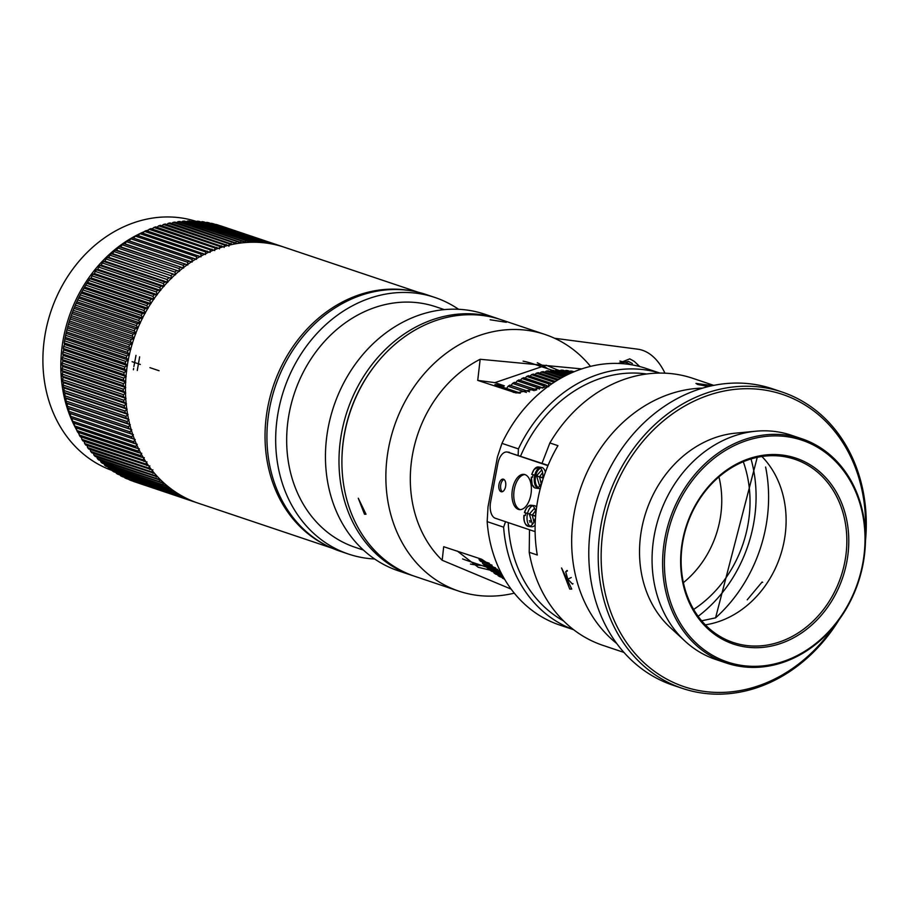 <?xml version="1.0" encoding="UTF-8"?>
<svg xmlns="http://www.w3.org/2000/svg" width="911" height="911" viewBox="0 0 911 911"><rect width="100%" height="100%" fill="white"/><g stroke="black" fill="none" stroke-linecap="round" stroke-linejoin="round"><path stroke-width="1.37" d="M65.649 335.305L66.435 331.843L127.517 352.375L129.521 354.675L126.743 355.837L65.649 335.305A135.022 113.374 108.6 0 0 65.228 337.355L126.322 357.886L128.394 360.13L125.661 361.36L64.567 340.828A135.022 113.374 108.6 0 0 64.214 342.9L64.533 344.449L127.278 365.539M66.936 329.805L67.835 326.377L128.929 346.897L130.854 349.266L128.018 350.336L66.936 329.805A135.022 113.374 108.6 0 0 66.435 331.843M68.405 324.35L69.43 320.945L130.524 341.477L132.368 343.902L129.499 344.882L68.405 324.35A135.022 113.374 108.6 0 0 67.835 326.377M70.079 318.952L71.217 315.582L132.311 336.113L134.065 338.585L131.161 339.473L70.079 318.952A135.022 113.374 108.6 0 0 69.43 320.945M71.935 313.6L73.187 310.287L134.281 330.818L135.955 333.335L133.017 334.132L71.935 313.6A135.022 113.374 108.6 0 0 71.217 315.582M73.973 308.339L75.351 305.06L136.434 325.591L138.028 328.154L135.056 328.86L73.973 308.339A135.022 113.374 108.6 0 0 73.187 310.287M76.194 303.147L77.686 299.924L138.768 320.456L140.283 323.063L137.288 323.667L76.194 303.147A135.022 113.374 108.6 0 0 75.351 305.06M78.597 298.045L80.191 294.879L141.285 315.411L142.697 318.053L139.69 318.565L78.597 298.045A135.022 113.374 108.6 0 0 77.686 299.924M81.17 293.035L82.878 289.949L143.972 310.48L145.293 313.156L142.264 313.566L81.17 293.035A135.022 113.374 108.6 0 0 80.191 294.879M83.926 288.138L85.736 285.12L146.819 305.652L148.06 308.351L145.008 308.67L83.926 288.138A135.022 113.374 108.6 0 0 82.878 289.949M86.83 283.355L88.743 280.417L149.837 300.949L150.987 303.67L147.924 303.887L86.83 283.355A135.022 113.374 108.6 0 0 85.736 285.12M89.904 278.698L91.134 277.969L91.909 275.839L153.002 296.371L154.061 299.115L150.987 299.229L89.904 278.698A135.022 113.374 108.6 0 0 88.743 280.417M93.127 274.177L94.357 273.551L95.234 271.398L156.316 291.93L157.296 294.697L154.221 294.697L93.127 274.177A135.022 113.374 108.6 0 0 91.909 275.839M96.498 269.793L97.739 269.257L98.695 267.105L159.789 287.637L160.666 290.404L157.592 290.313L96.498 269.793A135.022 113.374 108.6 0 0 95.234 271.398M100.016 265.545L101.246 265.124L102.305 262.96L163.388 283.492L164.174 286.27L161.11 286.077L100.016 265.545A135.022 113.374 108.6 0 0 98.695 267.105M103.672 261.468L104.902 261.15L106.04 258.986L167.123 279.506L167.829 282.296L164.766 281.989L103.672 261.468A135.022 113.374 108.6 0 0 102.305 262.96M107.452 257.54L108.671 257.335L109.901 255.171L170.983 275.691L171.598 278.481L107.452 257.54A135.022 113.374 108.6 0 0 106.04 258.986M111.37 253.793L112.565 253.679L113.886 251.527L174.969 272.047L175.493 274.826L111.37 253.793A135.022 113.374 108.6 0 0 109.901 255.171M115.39 250.218L116.562 250.206L117.974 248.065L179.068 268.586L179.501 271.353L115.39 250.218A135.022 113.374 108.6 0 0 113.886 251.527M119.523 246.824L120.685 246.915L122.176 244.786L183.259 265.306L183.612 268.062L119.523 246.824A135.022 113.374 108.6 0 0 117.974 248.065M123.759 243.613L124.887 243.806L126.47 241.7L187.564 262.231L187.825 264.953L123.759 243.613A135.022 113.374 108.6 0 0 122.176 244.786M128.087 240.595L129.191 240.903L130.854 238.807L191.948 259.339L192.119 262.049L128.087 240.595A135.022 113.374 108.6 0 0 126.47 241.7M133.575 238.181L135.329 236.12L196.412 256.651L196.503 259.328L132.516 237.782A135.022 113.374 108.6 0 0 130.854 238.807M138.039 235.676L139.873 233.637L200.967 254.169L200.967 256.822L137.014 235.175A135.022 113.374 108.6 0 0 135.329 236.12M142.571 233.364L144.485 231.371L205.579 251.903L205.499 254.511L141.581 232.772A135.022 113.374 108.6 0 0 139.873 233.637M147.161 231.269L149.153 229.321L210.247 249.842L210.088 252.415L146.215 230.585A135.022 113.374 108.6 0 0 144.485 231.371M151.807 229.39L153.879 227.488L214.962 248.008L214.734 250.536L150.907 228.615A135.022 113.374 108.6 0 0 149.153 229.321M218.389 248.304L155.644 226.862A135.022 113.374 108.6 0 0 153.879 227.488M156.498 227.727L158.639 225.871L219.722 246.403L219.426 248.874M223.058 246.79L160.416 225.324A135.022 113.374 108.6 0 0 158.639 225.871M161.213 226.292L163.433 224.482L224.527 245.013L224.14 247.439M227.75 245.48L165.221 224.026A135.022 113.374 108.6 0 0 163.433 224.482M165.973 225.074L168.262 223.32L229.344 243.841L228.9 246.221M232.464 244.387L170.05 222.944A135.022 113.374 108.6 0 0 168.262 223.32M170.733 224.083L173.09 222.386L234.184 242.918L233.922 244.091M237.179 243.522L174.901 222.102A135.022 113.374 108.6 0 0 173.09 222.386M176.518 222.637L177.941 221.68L239.035 242.212L238.762 243.283M241.905 242.873L179.74 221.475A135.022 113.374 108.6 0 0 177.941 221.68M181.448 222.056L182.792 221.214L243.875 241.745L243.601 242.69M246.63 242.44L184.591 221.1A135.022 113.374 108.6 0 0 182.792 221.214M186.391 221.703L187.632 220.974L248.714 241.506L248.441 242.337M251.345 242.235L189.42 220.952A135.022 113.374 108.6 0 0 187.632 220.974M191.321 221.589L192.449 220.974L253.543 241.495L253.281 242.212M256.025 242.246L194.237 221.031A135.022 113.374 108.6 0 0 192.449 220.974M196.252 221.703L197.243 221.202L258.337 241.734L258.086 242.326M260.694 242.474L199.019 221.35A135.022 113.374 108.6 0 0 197.243 221.202M201.16 222.068L202.014 221.658L262.88 242.668M265.317 242.93L203.768 221.897A135.022 113.374 108.6 0 0 202.014 221.658M206.034 222.66L267.64 243.248M269.895 243.601L208.471 222.671A135.022 113.374 108.6 0 0 206.729 222.352M210.885 223.48L272.355 244.057M274.427 244.49L213.117 223.685A135.022 113.374 108.6 0 0 211.398 223.286M215.691 224.55L277.012 245.105M278.903 245.594L217.706 224.926A135.022 113.374 108.6 0 0 216.009 224.436M220.462 225.848L281.624 246.38M221.305 226.065A135.022 113.374 108.6 0 0 220.929 225.939A135.022 113.374 108.6 0 0 220.553 225.814M194.703 501.927L133.61 481.464A135.022 113.374 108.6 0 0 134.908 481.908A135.022 113.374 108.6 0 0 135.283 482.033M190.285 500.116L129.18 479.778A135.022 113.374 108.6 0 0 130.82 480.427L192.107 500.902M185.958 498.089L124.818 477.865A135.022 113.374 108.6 0 0 126.424 478.605L187.894 499.034M181.733 495.846L120.559 475.736A135.022 113.374 108.6 0 0 122.131 476.555L183.771 496.962M120.559 475.736L120.172 475.052M177.611 493.398L116.403 473.401A135.022 113.374 108.6 0 0 117.94 474.289L179.729 494.696M116.403 473.401L115.948 472.536M173.614 490.733L173.432 491.382L112.349 470.85A135.022 113.374 108.6 0 0 113.841 471.818L175.789 492.213M112.349 470.85L111.848 469.814M169.731 487.875L169.503 488.626L108.409 468.095A135.022 113.374 108.6 0 0 109.867 469.142L171.951 489.549M108.409 468.095L107.885 466.887M165.984 484.823L165.688 485.665L104.594 465.134A135.022 113.374 108.6 0 0 105.995 466.261L168.228 486.69M104.594 465.134L104.048 463.779M162.363 481.577L161.999 482.511L100.905 461.991A135.022 113.374 108.6 0 0 102.26 463.175L164.629 483.639M100.905 461.991L100.347 460.476M158.89 478.138L158.446 479.175L97.363 458.643A135.022 113.374 108.6 0 0 98.661 459.907L161.156 480.416M97.363 458.643L96.805 456.992M155.553 474.529L155.041 475.656L93.947 455.124A135.022 113.374 108.6 0 0 95.199 456.457L157.808 477M93.947 455.124L93.116 452.346M152.866 469.78L151.773 471.944L90.69 451.423A135.022 113.374 108.6 0 0 91.886 452.813L154.597 473.424M90.69 451.423L89.938 448.633M149.848 465.908L148.664 468.072L87.581 447.552A135.022 113.374 108.6 0 0 88.709 449.009L151.522 469.677M87.581 447.552L86.921 444.762M146.99 461.877L145.714 464.041L84.621 443.509A135.022 113.374 108.6 0 0 85.702 445.035L148.607 465.772M84.621 443.509L84.063 440.73M64.214 342.9L125.308 363.421L127.46 365.596L124.773 366.917A135.022 113.374 108.6 0 0 124.5 368.978L126.72 371.096L124.09 372.485A135.022 113.374 108.6 0 0 123.885 374.546L126.185 376.585L123.611 378.054A135.022 113.374 108.6 0 0 123.486 380.115L125.843 382.085L123.327 383.611A135.022 113.374 108.6 0 0 123.281 385.683L125.707 387.562L123.258 389.156A135.022 113.374 108.6 0 0 123.281 391.218L125.775 393.017L123.384 394.679A135.022 113.374 108.6 0 0 123.475 396.729L126.037 398.437L123.714 400.168A135.022 113.374 108.6 0 0 123.885 402.195L126.492 403.824L124.238 405.611A135.022 113.374 108.6 0 0 124.488 407.616L127.153 409.164L124.978 410.998A135.022 113.374 108.6 0 0 125.297 412.979L128.018 414.437L125.912 416.316A135.022 113.374 108.6 0 0 126.31 418.274L129.066 419.641L127.039 421.565A135.022 113.374 108.6 0 0 127.506 423.501L130.319 424.765L128.371 426.735A135.022 113.374 108.6 0 0 128.906 428.637L131.765 429.798L129.886 431.814A135.022 113.374 108.6 0 0 130.501 433.67L133.393 434.741L131.605 436.779A135.022 113.374 108.6 0 0 132.289 438.601L135.215 439.569L133.507 441.653A135.022 113.374 108.6 0 0 134.259 443.429L137.219 444.295L135.591 446.39A135.022 113.374 108.6 0 0 136.411 448.132L139.394 448.895L137.857 451.013A135.022 113.374 108.6 0 0 138.745 452.699L141.752 453.359L140.305 455.5A135.022 113.374 108.6 0 0 141.262 457.128L144.291 457.698L142.925 459.85L81.842 439.318A135.022 113.374 108.6 0 0 82.855 440.89L145.84 461.706M81.842 439.318L81.364 436.54M140.305 455.5L79.223 434.968A135.022 113.374 108.6 0 0 80.168 436.608L141.262 457.128M79.223 434.968L78.824 432.213M137.857 451.013L76.775 430.482A135.022 113.374 108.6 0 0 77.663 432.167L138.745 452.699M76.775 430.482L76.467 427.749M135.591 446.39L74.508 425.87A135.022 113.374 108.6 0 0 75.328 427.601L136.411 448.132M74.508 425.87L74.281 423.148M133.507 441.653L72.413 421.121A135.022 113.374 108.6 0 0 73.176 422.898L134.259 443.429M72.413 421.121L72.288 418.422M131.605 436.779L70.511 416.259A135.022 113.374 108.6 0 0 71.195 418.081L132.289 438.601M70.511 416.259L70.466 413.594L132.733 434.513M129.886 431.814L68.803 411.282A135.022 113.374 108.6 0 0 69.418 413.138L70.466 413.594M68.803 411.282L68.837 408.652L131.173 429.593M128.371 426.735L67.277 406.204A135.022 113.374 108.6 0 0 67.824 408.105L68.837 408.652M67.277 406.204L67.391 403.607L129.795 424.583M127.039 421.565L65.956 401.045A135.022 113.374 108.6 0 0 66.423 402.969L67.391 403.607M65.956 401.045L66.139 398.483L128.599 419.481M125.912 416.316L64.818 395.795A135.022 113.374 108.6 0 0 65.216 397.754L66.139 398.483M64.818 395.795L65.091 393.29L127.586 414.289M124.978 410.998L63.884 390.466A135.022 113.374 108.6 0 0 64.214 392.459L65.091 393.29M63.884 390.466L64.225 388.018L126.777 409.028M124.238 405.611L63.155 385.08A135.022 113.374 108.6 0 0 63.406 387.095L64.225 388.018M63.155 385.08L63.565 382.677L126.151 403.71M123.714 400.168L62.62 379.636A135.022 113.374 108.6 0 0 62.791 381.675L63.565 382.677M62.62 379.636L63.11 377.291L125.729 398.335M123.384 394.679L62.29 374.159A135.022 113.374 108.6 0 0 62.392 376.197L63.11 377.291M62.29 374.159L62.848 371.87L125.49 392.926M123.258 389.156L62.164 368.636A135.022 113.374 108.6 0 0 62.187 370.686L62.848 371.87M62.164 368.636L62.779 366.416L125.456 387.471M123.327 383.611L62.244 363.09A135.022 113.374 108.6 0 0 62.187 365.152L62.779 366.416M62.244 363.09L62.916 360.927L125.616 382.005M123.611 378.054L62.517 357.522A135.022 113.374 108.6 0 0 62.392 359.594L62.916 360.927M62.517 357.522L63.258 355.438L125.98 376.516M124.09 372.485L63.007 351.953A135.022 113.374 108.6 0 0 62.802 354.026L63.258 355.438M63.007 351.953L63.793 349.938L126.527 371.028M124.773 366.917L63.69 346.385A135.022 113.374 108.6 0 0 63.406 348.457L63.793 349.938M63.69 346.385L64.533 344.449M64.567 340.828L65.228 337.355M283.116 246.847A135.022 113.374 108.6 0 0 282.011 246.471A135.022 113.374 108.6 0 0 281.647 246.346M278.8 245.446A135.022 113.374 108.6 0 0 277.103 244.968M274.211 244.216A135.022 113.374 108.6 0 0 272.491 243.806M269.565 243.203A135.022 113.374 108.6 0 0 267.823 242.884M264.862 242.417A135.022 113.374 108.6 0 0 263.097 242.189M260.113 241.87A135.022 113.374 108.6 0 0 258.337 241.734M255.331 241.563A135.022 113.374 108.6 0 0 253.543 241.495M250.514 241.472A135.022 113.374 108.6 0 0 248.714 241.506M245.674 241.62A135.022 113.374 108.6 0 0 243.875 241.745M194.703 501.995A135.022 113.374 108.6 0 0 196.002 502.439A135.022 113.374 108.6 0 0 196.377 502.565L196.4 502.553M240.834 242.007A135.022 113.374 108.6 0 0 239.035 242.212M190.262 500.31A135.022 113.374 108.6 0 0 191.902 500.959M235.983 242.622A135.022 113.374 108.6 0 0 234.184 242.918M185.912 498.397A135.022 113.374 108.6 0 0 187.518 499.126M231.143 243.476A135.022 113.374 108.6 0 0 229.344 243.841M181.653 496.267A135.022 113.374 108.6 0 0 183.225 497.087M226.315 244.547A135.022 113.374 108.6 0 0 224.527 245.013M177.486 493.933A135.022 113.374 108.6 0 0 179.023 494.821M221.51 245.856A135.022 113.374 108.6 0 0 219.722 246.403M173.432 491.382A135.022 113.374 108.6 0 0 174.935 492.35M216.727 247.382A135.022 113.374 108.6 0 0 214.962 248.008M169.503 488.626A135.022 113.374 108.6 0 0 170.949 489.674M211.99 249.136A135.022 113.374 108.6 0 0 210.247 249.842M165.688 485.665A135.022 113.374 108.6 0 0 167.089 486.793M207.298 251.117A135.022 113.374 108.6 0 0 205.579 251.903M161.999 482.511A135.022 113.374 108.6 0 0 163.354 483.707M202.663 253.304A135.022 113.374 108.6 0 0 200.967 254.169M158.446 479.175A135.022 113.374 108.6 0 0 159.755 480.439M198.097 255.706A135.022 113.374 108.6 0 0 196.412 256.651M155.041 475.656A135.022 113.374 108.6 0 0 156.282 476.977M193.599 258.314A135.022 113.374 108.6 0 0 191.948 259.339M191.447 261.821L129.191 240.903M151.773 471.944A135.022 113.374 108.6 0 0 152.968 473.344M189.181 261.127A135.022 113.374 108.6 0 0 187.564 262.231M187.222 264.759L124.887 243.806M148.664 468.072A135.022 113.374 108.6 0 0 149.803 469.541M184.853 264.144A135.022 113.374 108.6 0 0 183.259 265.306M183.065 267.88L120.685 246.915M145.714 464.041A135.022 113.374 108.6 0 0 146.796 465.555M180.617 267.344A135.022 113.374 108.6 0 0 179.068 268.586M179.011 271.193L116.562 250.206M142.925 459.85A135.022 113.374 108.6 0 0 143.938 461.421M176.483 270.738A135.022 113.374 108.6 0 0 174.969 272.047M175.06 274.678L112.565 253.679M172.452 274.325A135.022 113.374 108.6 0 0 170.983 275.691M171.211 278.345L108.671 257.335M168.546 278.071A135.022 113.374 108.6 0 0 167.123 279.506M167.476 282.171L104.902 261.15M164.766 281.989A135.022 113.374 108.6 0 0 163.388 283.492M163.866 286.168L101.246 265.124M161.11 286.077A135.022 113.374 108.6 0 0 159.789 287.637M160.382 290.313L97.739 269.257M157.592 290.313A135.022 113.374 108.6 0 0 156.316 291.93M130.501 433.67L69.418 413.138M157.034 294.606L94.357 273.551M154.221 294.697A135.022 113.374 108.6 0 0 153.002 296.371M128.906 428.637L67.824 408.105M153.822 299.036L91.134 277.969M150.987 299.229A135.022 113.374 108.6 0 0 149.837 300.949M127.506 423.501L66.423 402.969M150.77 303.602L88.048 282.524M147.924 303.887A135.022 113.374 108.6 0 0 146.819 305.652M126.31 418.274L65.216 397.754M147.867 308.282L85.133 287.204M145.008 308.67A135.022 113.374 108.6 0 0 143.972 310.48M125.297 412.979L64.214 392.459M145.111 313.088L82.366 291.998M142.264 313.566A135.022 113.374 108.6 0 0 141.285 315.411M124.488 407.616L63.406 387.095M142.537 317.996L79.769 296.906M139.69 318.565A135.022 113.374 108.6 0 0 138.768 320.456M123.885 402.195L62.791 381.675M140.112 323.006L77.344 301.917M137.288 323.667A135.022 113.374 108.6 0 0 136.434 325.591M123.475 396.729L62.392 376.197M137.868 328.108L75.101 307.007M135.056 328.86A135.022 113.374 108.6 0 0 134.281 330.818M123.281 391.218L62.187 370.686M135.807 333.289L73.028 312.188M133.017 334.132A135.022 113.374 108.6 0 0 132.311 336.113M123.281 385.683L62.187 365.152M133.917 338.539L71.138 317.438M131.161 339.473A135.022 113.374 108.6 0 0 130.524 341.477M123.486 380.115L62.392 359.594M132.209 343.846L69.43 322.756M129.499 344.882A135.022 113.374 108.6 0 0 128.929 346.897M123.885 374.546L62.802 354.026M130.694 349.22L67.915 328.119M128.018 350.336A135.022 113.374 108.6 0 0 127.517 352.375M124.5 368.978L63.406 348.457M129.362 354.63L66.594 333.528M126.743 355.837A135.022 113.374 108.6 0 0 126.322 357.886M128.223 360.073L65.467 338.983M125.308 363.421A135.022 113.374 -71.4 0 1 125.661 361.36M133.871 366.564L135.99 355.37M133.416 369.798L133.61 368.386M196.605 221.521A131.469 110.39 108.6 0 0 45.55 331.98A131.469 110.39 108.6 0 0 112.19 470.509M84.302 441.926A131.469 110.39 -71.4 0 1 83.766 441.197M81.626 438.134A131.469 110.39 -71.4 0 1 80.749 436.802M79.109 434.205A131.469 110.39 -71.4 0 1 77.947 432.269M76.729 430.14A131.469 110.39 -71.4 0 1 75.362 427.612M74.941 426.803A131.469 110.39 -71.4 0 1 139.873 233.649M141.672 232.806A131.469 110.39 -71.4 0 1 144.177 231.69M146.557 230.699A131.469 110.39 -71.4 0 1 148.539 229.925M151.545 228.832A131.469 110.39 -71.4 0 1 152.923 228.354M156.635 227.192A131.469 110.39 -71.4 0 1 157.352 226.987M444.283 309.615L435.834 306.779A126.845 106.507 108.6 0 0 294.458 393.085A126.845 106.507 108.6 0 0 355.017 547.26L363.466 550.096M458.586 309.296A135.375 113.67 108.6 0 0 434.866 297.453A135.375 113.67 108.6 0 0 416.771 293.274A135.375 113.67 108.6 0 0 280.827 400.157A135.375 113.67 108.6 0 0 348.617 554.104A135.375 113.67 108.6 0 0 374.672 558.99M413.4 575.854A135.375 113.67 -71.4 0 1 411.931 575.376L398.392 570.833A135.375 113.67 -71.4 0 1 328.188 427.635A135.375 113.67 -71.4 0 1 484.641 314.181L498.169 318.736A135.375 113.67 -71.4 0 1 499.627 319.237M434.866 297.453L426.109 294.515A135.375 113.67 108.6 0 0 275.236 386.628A135.375 113.67 108.6 0 0 339.86 551.155L348.617 554.104M411.931 575.376A135.375 113.67 -71.4 0 1 344.142 421.429A135.375 113.67 -71.4 0 1 480.086 314.557A135.375 113.67 -71.4 0 1 498.169 318.736M341.91 461.911A133.245 111.882 -71.4 0 1 373.84 366.894M630.776 364.639L627.212 362.783L619.89 361.063M639.727 366.529L634.329 361.451M633.646 360.984L629.82 358.888M619.355 363.478L628.453 361.382L632.382 363.557M618.387 363.443L629.752 358.854L634.193 361.382M664.928 373.1L664.962 373.168A88.822 47.6 -82.5 0 0 664.928 373.1A88.822 47.6 -82.5 0 0 637.609 349.164L554.571 338.266M325.318 544.892A135.022 113.374 -71.4 0 1 273.323 385.991A135.022 113.374 -71.4 0 1 410.724 290.734M418.195 292.226L284.209 247.211A135.022 113.374 108.6 0 0 128.178 360.357A135.022 113.374 108.6 0 0 198.199 503.179L332.173 548.206M149.939 367.668L159.083 370.743L149.939 367.668M132.084 361.678L140.351 364.457L132.084 361.678M137.276 370.504L139.645 356.816M532.035 514.817L535.577 516.002M535.417 519.076L535.03 519.019A10.659 5.717 97.5 0 1 527.879 526.239A10.659 5.717 97.5 0 1 524.155 515.364L525.34 515.524A10.659 5.717 97.5 0 1 525.784 513.075M524.679 512.586L530.578 514.328L524.679 512.586A10.659 5.717 97.5 0 1 527.332 507.165A10.659 5.717 97.5 0 1 531.83 505.366A10.659 5.717 97.5 0 1 535.554 516.241L535.611 516.252M530.862 526.626A10.659 5.717 -82.5 0 0 531.443 526.763A10.659 5.717 -82.5 0 0 535.144 525.066M536.625 507.097A10.659 5.717 -82.5 0 0 534.21 505.628L531.238 505.241M532.684 505.799A10.659 5.717 -82.5 0 0 527.571 513.314M527.492 513.656A10.659 5.717 -82.5 0 0 530.008 526.194M527.423 525.465A9.953 5.329 97.5 0 1 523.927 515.41L524.155 515.364M535.554 516.241L530.259 514.578M524.451 512.631A9.953 5.329 97.5 0 1 526.911 507.666A9.953 5.329 97.5 0 1 531.102 505.992M539.266 476.555L542.808 477.751M542.466 480.792L542.261 480.769A10.659 5.717 97.5 0 1 535.11 487.977A10.659 5.717 97.5 0 1 532.411 485.244A10.659 5.717 97.5 0 1 531.386 477.113L532.571 477.273A10.659 5.717 97.5 0 1 533.015 474.825M531.91 474.335L537.809 476.066L531.91 474.335A10.659 5.717 97.5 0 1 534.563 468.914A10.659 5.717 97.5 0 1 539.05 467.115A10.659 5.717 97.5 0 1 542.785 477.99L543.343 478.059M538.082 488.376A10.659 5.717 -82.5 0 0 538.674 488.512A10.659 5.717 -82.5 0 0 540.348 488.285M545.404 472.137A10.659 5.717 -82.5 0 0 544.721 470.247A10.659 5.717 -82.5 0 0 541.441 467.366L538.469 466.979M539.904 467.548A10.659 5.717 -82.5 0 0 534.791 475.064M534.711 475.394A10.659 5.717 -82.5 0 0 534.575 476.1A10.659 5.717 -82.5 0 0 537.228 487.943M533.937 486.861L532.138 484.652L531.386 477.113M542.785 477.99L537.479 476.328M531.682 474.38L534.131 469.404L537.581 467.594M535.657 475.713A9.953 5.329 -82.5 0 0 535.531 476.294A9.953 5.329 -82.5 0 0 538.185 487.465M545.461 471.978A9.953 5.329 -82.5 0 0 545.006 470.839A9.953 5.329 -82.5 0 0 544.858 470.554M540.701 468.254A9.953 5.329 -82.5 0 0 535.725 475.371M505.582 486.576A6.4 3.428 -82.5 0 0 503.123 479.129A6.4 3.428 -82.5 0 0 498.886 485.016A6.4 3.428 -82.5 0 0 501.46 491.803A6.4 3.428 -82.5 0 0 505.582 486.576M530.817 495.06A17.764 9.52 -82.5 0 0 523.984 474.369A17.764 9.52 -82.5 0 0 512.233 490.744A17.764 9.52 -82.5 0 0 519.361 509.602A17.764 9.52 -82.5 0 0 530.817 495.06M541.783 469.928L536.647 475.679M536.59 475.906L539.654 486.132M534.552 508.179L529.416 513.941M529.359 514.168L532.423 524.383M535.11 531.637L495.311 518.257A14.212 7.618 97.5 0 1 490.63 501.893L497.85 463.631A14.212 7.618 97.5 0 1 507.017 452.004A14.212 7.618 97.5 0 1 507.803 452.186L547.944 465.669M503.977 479.471A6.4 3.428 -82.5 0 0 500.674 485.256A6.4 3.428 -82.5 0 0 502.371 491.701M524.873 474.563A17.764 9.52 -82.5 0 0 514.02 490.983A17.764 9.52 -82.5 0 0 520.261 509.636M507.803 452.186L548.08 465.35M509.579 452.414A14.212 7.618 -82.5 0 0 508.805 452.232L507.017 452.004M718.938 476.874A92.375 77.572 -71.4 0 1 683.398 582.641M555.368 381.47L555.334 381.436A110.151 92.489 108.6 0 0 553.455 382.051L553.455 382.711M551.713 383.873L550.472 383.098A110.151 92.489 108.6 0 0 548.627 383.816L548.707 386.754L545.678 385.046A110.151 92.489 108.6 0 0 543.856 385.865L543.969 387.676M542.614 388.12L540.952 387.266A110.151 92.489 108.6 0 0 539.153 388.188L539.255 389.168M536.681 389.931L536.306 389.76A110.151 92.489 108.6 0 0 535.338 390.318M574.021 371.768L572.609 371.301A110.151 92.489 108.6 0 0 570.764 370.993L573.588 371.95M570.047 371.358L570.764 370.993M572.791 372.28L567.792 370.606A110.151 92.489 108.6 0 0 565.936 370.424L572.21 372.531M565.025 370.914L565.936 370.424M571.186 372.986L562.93 370.208A110.151 92.489 108.6 0 0 561.051 370.139L570.468 373.305M559.992 370.777L561.051 370.139M569.216 373.874L558.022 370.117A110.151 92.489 108.6 0 0 556.131 370.162L568.384 374.273M554.936 370.936L556.131 370.162M566.949 374.968L553.091 370.31A110.151 92.489 108.6 0 0 551.189 370.47L565.993 375.446M549.891 371.392L551.189 370.47M564.387 376.266L548.149 370.811A110.151 92.489 108.6 0 0 546.247 371.084L563.34 376.824M544.846 372.155L546.247 371.084M561.586 377.78L543.207 371.608A110.151 92.489 108.6 0 0 541.305 371.984L560.447 378.418M539.836 373.214L541.305 371.984M558.568 379.511L538.276 372.69A110.151 92.489 108.6 0 0 536.397 373.18L557.361 380.229M534.062 375.275L536.397 373.18M555.334 381.436L533.379 374.068A110.151 92.489 108.6 0 0 531.512 374.672L553.455 382.051M529.291 376.824L531.512 374.672M550.472 383.098L528.528 375.731A110.151 92.489 108.6 0 0 526.683 376.437L548.627 383.816M524.565 378.646L526.683 376.437M545.678 385.046L523.734 377.678A110.151 92.489 108.6 0 0 521.901 378.498L543.856 385.865M519.908 380.741L521.901 378.498M540.952 387.266L518.997 379.898A110.151 92.489 108.6 0 0 517.209 380.821L539.153 388.188M515.319 383.098L517.209 380.821M536.306 389.76L514.351 382.381A110.151 92.489 108.6 0 0 512.597 383.417L534.131 390.648M510.832 385.717L512.597 383.417M529.576 391.787L509.807 385.137A110.151 92.489 108.6 0 0 508.087 386.264L526.41 392.425M506.436 388.598L508.087 386.264M489.298 563.249L479.254 559.866L478.867 558.306M479.254 559.866A110.151 92.489 108.6 0 0 480.552 561.301L492.042 565.162M495.595 567.86L482.682 563.522L482.215 561.859M482.682 563.522A110.151 92.489 108.6 0 0 484.048 564.866L497.486 569.375M500.207 571.607L486.303 566.938L485.814 565.458M486.303 566.938A110.151 92.489 108.6 0 0 487.738 568.191L500.993 572.643M501.699 574.01L490.084 570.115L489.606 568.817M490.084 570.115A110.151 92.489 108.6 0 0 491.576 571.265L502.12 574.807M502.747 575.968L494.035 573.03L493.58 571.937M494.035 573.03A110.151 92.489 108.6 0 0 495.584 574.089L503.1 576.617M503.624 577.551L498.123 575.695L497.725 574.807M498.123 575.695A110.151 92.489 108.6 0 0 499.74 576.652L503.92 578.052M504.318 578.758L502.029 577.426M502.36 578.098A110.151 92.489 108.6 0 0 504.022 578.952L504.535 579.123M552.521 370.356L532.582 363.66A103.752 87.114 108.6 0 0 523.108 361.166M462.583 558.91A103.752 87.114 108.6 0 0 466.478 560.345L486.428 567.052M520.329 393.119L494.924 384.579L504.341 385.82A106.598 89.506 -71.4 0 0 502.394 387.095M743.285 461.718A113.704 95.473 -71.4 0 1 693.647 609.425M548.32 386.264L516.104 392.96L477.728 380.388L480.165 359.276L581.708 368.898M477.728 380.388L494.901 382.643L504.341 385.82M480.165 359.276A120.024 100.779 108.6 0 0 412.729 453.416A120.024 100.779 108.6 0 0 442.188 560.265L443.691 546.714L481.6 559.217L500.663 571.994M470.463 564.057A106.598 89.506 108.6 0 0 481.703 565.458M547.796 368.773A106.598 89.506 108.6 0 0 537.308 362.772M494.901 382.643L546.133 365.209L557.987 370.117M490.129 570.149L478.229 567.291L457.311 551.064M511.151 589.121L442.188 560.265M590.487 366.37A135.375 113.67 108.6 0 0 545.051 334.485A135.375 113.67 108.6 0 0 388.598 447.939A135.375 113.67 108.6 0 0 458.802 591.125A135.375 113.67 108.6 0 0 514.282 593.152M659.894 373.077L645.956 368.397A135.375 113.67 -71.4 0 0 501.961 443.372L497.44 456.946L488.023 506.835L487.169 521.639A135.375 113.67 -71.4 0 0 559.707 625.037L573.657 629.729M545.051 334.485L501.096 319.715A135.375 113.67 108.6 0 0 344.643 433.169A135.375 113.67 108.6 0 0 414.858 576.356L458.802 591.125M490.152 319.761L506.334 322.3L490.152 319.761M364.48 514.225L358.285 498.226L366.006 514.225L364.48 514.225M501.961 443.372L518.416 448.895L518.143 455.295M542.011 463.312L549.88 442.951L557.931 445.661A140.886 118.293 108.6 0 0 537.934 499.057A140.886 118.293 108.6 0 0 537.274 555.004L529.223 552.305L529.507 529.746M529.974 522.424L530.088 520.978L529.325 520.716M505.548 521.696L503.624 527.173L487.169 521.639M539.563 477.022L541.18 483.73M542.626 472.638L539.642 476.681M532.331 515.284L533.948 521.98M535.406 510.889L532.411 514.943M518.416 448.895A135.375 113.67 -71.4 0 1 659.78 373.077M573.554 629.649A135.375 113.67 -71.4 0 1 503.624 527.173M520.568 456.115A131.822 110.686 -71.4 0 1 646.662 374M563.658 620.995A131.822 110.686 -71.4 0 1 508.236 522.607M751.017 458.95A131.822 110.686 -71.4 0 1 698.145 616.314M549.88 442.951A140.886 118.293 -71.4 0 1 692.702 378.293L713.746 385.364M765.616 467.036A140.886 118.293 -71.4 0 1 715.579 617.852L701.664 620.801M623.989 652.447L602.945 645.375A140.886 118.293 -71.4 0 1 529.223 552.305M616.781 643.542A140.886 118.293 -71.4 0 1 574.511 511.356A140.886 118.293 -71.4 0 1 702.62 388.109M569.739 589.075L561.563 567.963L571.744 589.087L569.739 589.075M708.348 386.56L697.632 384.442L695.947 383.417L712.561 385.604M747.202 599.837L762.063 582.049L762.689 582.334M865.348 532.935A154.21 129.487 108.6 0 0 761.869 389.646A154.21 129.487 108.6 0 0 610.586 499.387A154.21 129.487 108.6 0 0 665.019 678.148A154.21 129.487 108.6 0 0 833.952 626.381M726.352 663.037L715.807 659.496A118.316 99.356 -71.4 0 1 685.152 641.264L670.143 627.44A109.434 91.897 -71.4 0 1 646.241 511.299A109.434 91.897 -71.4 0 1 735.428 433.169L755.743 431.222A118.316 99.356 -71.4 0 1 791.181 435.185L801.726 438.726A118.316 99.356 -71.4 0 1 863.081 563.886A118.316 99.356 -71.4 0 1 726.352 663.037A118.316 99.356 -71.4 0 1 664.984 537.889A118.316 99.356 -71.4 0 1 801.726 438.726M865.45 541.134A156.339 131.275 108.6 0 0 782.048 392.015A156.339 131.275 108.6 0 0 761.163 387.186A156.339 131.275 108.6 0 0 604.164 510.615A156.339 131.275 108.6 0 0 682.453 688.397A156.339 131.275 108.6 0 0 838.974 619.901M685.152 641.264A118.316 99.356 -71.4 0 1 654.451 534.347A118.316 99.356 -71.4 0 1 755.743 431.222M782.048 392.015L772.608 388.838A156.339 131.275 108.6 0 0 751.723 384.021A156.339 131.275 108.6 0 0 594.735 507.438A156.339 131.275 108.6 0 0 673.013 685.231L682.453 688.397M862.66 563.966A117.007 98.251 -71.4 0 1 696.995 643.861A117.007 98.251 -71.4 0 1 734.482 445.513A117.007 98.251 -71.4 0 1 862.66 563.966M682.612 540.337A98.069 82.343 -71.4 0 1 821.471 473.378A98.069 82.343 -71.4 0 1 790.053 639.624A98.069 82.343 -71.4 0 1 682.612 540.337M683.079 540.246A96.646 81.147 108.6 0 0 733.196 642.483A96.646 81.147 108.6 0 0 840.91 576.72A96.646 81.147 108.6 0 0 794.768 459.258A96.646 81.147 108.6 0 0 683.079 540.246M705.33 624.844A96.646 81.147 108.6 0 0 780.18 556.314A96.646 81.147 108.6 0 0 761.903 456.491M757.246 457.345L715.568 617.852M572.996 583.666L572.518 584.122L567.804 579.191L565.685 571.778L567.075 570.457M567.462 570.924L565.685 571.778M567.804 579.191L571.243 577.528M519.6 393.142L513.144 392.288M282.011 246.471L220.929 225.939M196.002 502.439L134.908 481.908M531.443 526.763L528.471 526.376M538.674 488.512L535.691 488.114M532.138 484.652L532.411 485.244M545.006 470.839L544.721 470.247"/></g></svg>
